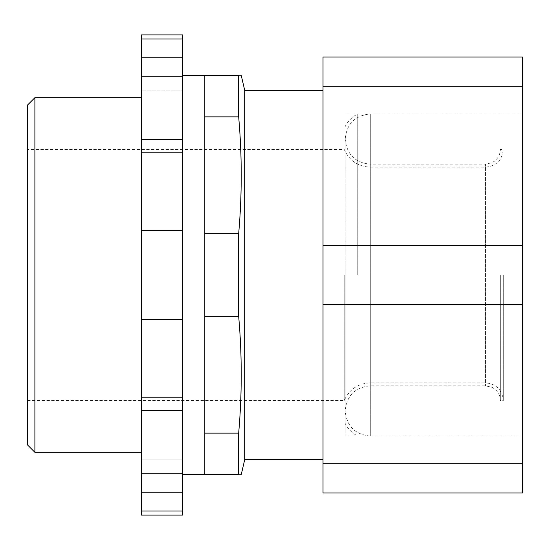 <?xml version="1.0" encoding="UTF-8"?>
<svg xmlns="http://www.w3.org/2000/svg" width="550" height="550" viewBox="0 0 550 550"><rect width="100%" height="100%" fill="white"/><g stroke="black" fill="none" stroke-linecap="round" stroke-linejoin="round"><path stroke-width="0.41" stroke-dasharray="2.75 2.06" d="M503.291 275L503.291 400.599L503.291 275M500.335 275L500.335 400.599L500.335 275M344.204 275L344.204 400.599L344.204 275M522.5 275L522.5 113.939L522.5 275M204.813 233.64L204.813 175.264L204.813 275L204.813 233.64L238.673 233.64L238.673 316.36C242.103 355.279 242.103 394.199 238.673 433.118L238.673 474.478C242.103 474.478 242.103 474.478 238.673 474.478L204.813 474.478L204.813 75.522L204.813 175.264L204.813 75.522L238.673 75.522C242.103 75.522 242.103 75.522 238.673 75.522L238.673 116.882L204.813 116.882M141.274 275L141.274 452.313L141.274 275M34.891 452.313L34.891 97.687M27.5 105.078L27.5 444.922M182.648 275L182.648 474.478L182.648 275M323.022 275L323.022 459.704L323.022 275M244.709 459.704L244.709 90.296M141.274 397.21L182.648 397.21L182.648 319.33L141.274 319.33L141.274 473.213L141.274 459.903L141.274 473.213L182.648 473.213L182.648 459.903L141.274 459.903L141.274 473.213M182.648 397.21L182.648 410.52L141.274 410.52M182.648 410.52L182.648 473.213L182.648 459.903L141.274 459.903L141.274 515.109M182.648 230.67L182.648 152.79L141.274 152.79L141.274 319.33L182.648 319.33L182.648 230.67L141.274 230.67M141.274 76.787L141.274 90.097L182.648 90.097L141.274 90.097L141.274 76.787L182.648 76.787L182.648 57.839L141.274 57.839L141.274 152.79M182.648 76.787L182.648 139.48L141.274 139.48M182.648 139.48L182.648 152.79M182.648 34.891L182.648 39.016L141.274 39.016L141.274 57.839M182.648 39.016L182.648 57.839M141.274 34.891L141.274 39.016M182.648 515.109L182.648 473.213M323.022 245.362L522.5 245.362L522.5 57.056L323.022 57.056L323.022 492.944L522.5 492.944L522.5 304.638L323.022 304.638M323.022 463.306L522.5 463.306M522.5 86.694L323.022 86.694M522.5 304.638L522.5 245.362M238.673 316.36L204.813 316.36M204.813 433.118L238.673 433.118M238.673 116.882C242.103 155.801 242.103 194.721 238.673 233.64M182.648 492.161L141.274 492.161M182.648 510.984L141.274 510.984M357.768 275L357.768 113.939L357.768 275M522.5 113.939L370.308 113.939L370.308 275L370.308 113.939C355.053 115.431 346.679 123.798 345.187 139.061L345.187 436.061L345.187 139.061C346.679 154.316 355.053 162.69 370.308 164.182L370.308 385.818L370.308 164.182L485.561 164.182L485.561 385.818L485.561 164.182L492.058 162.669L494.615 161.081C498.321 158.07 500.232 154.179 500.335 149.401L503.291 149.401C502.239 160.174 496.327 166.086 485.561 167.131L370.308 167.131C357.988 166.554 349.284 160.641 344.204 149.401L27.5 149.401M370.308 275L370.308 436.061L370.308 275M27.5 400.599L344.204 400.599C349.284 389.359 357.988 383.446 370.308 382.869L485.561 382.869C496.327 383.914 502.239 389.826 503.291 400.599L500.335 400.599C500.232 395.821 498.321 391.93 494.615 388.919L492.058 387.331L485.561 385.818L370.308 385.818C355.053 387.31 346.679 395.684 345.187 410.939L345.187 275L345.187 410.939C346.679 426.202 355.053 434.569 370.308 436.061L522.5 436.061M345.187 113.939L357.768 113.939C352.213 116.772 348.019 120.966 345.187 126.521M345.187 436.061L357.768 436.061C352.213 433.228 348.019 429.034 345.187 423.479"/><path stroke-width="0.82" d="M323.022 463.306L323.022 245.362L522.5 245.362L522.5 463.306L323.022 463.306L323.022 492.944L522.5 492.944L522.5 463.306M34.891 452.313L27.5 444.922L27.5 105.078L34.891 97.687L34.891 452.313L141.274 452.313M323.022 90.296L244.709 90.296L244.709 459.704L241.264 474.478M238.673 316.36L238.673 233.64L204.813 233.64L204.813 474.478L238.673 474.478L238.673 433.118C242.103 394.199 242.103 355.279 238.673 316.36L204.813 316.36M238.673 474.478C242.103 474.478 242.103 474.478 238.673 474.478M141.274 57.839L182.648 57.839L182.648 76.787L141.274 76.787L141.274 34.891L182.648 34.891L182.648 39.016L141.274 39.016M182.648 57.839L182.648 39.016M141.274 152.79L182.648 152.79L182.648 230.67L141.274 230.67L141.274 76.787M182.648 152.79L182.648 139.48L141.274 139.48M182.648 139.48L182.648 76.787M182.648 230.67L182.648 319.33L141.274 319.33L182.648 319.33L182.648 397.21L141.274 397.21L141.274 230.67M141.274 473.213L182.648 473.213L182.648 492.161L141.274 492.161L141.274 397.21M182.648 473.213L182.648 410.52L141.274 410.52M182.648 410.52L182.648 397.21M323.022 86.694L522.5 86.694L522.5 57.056L323.022 57.056L323.022 245.362M522.5 86.694L522.5 245.362M323.022 304.638L522.5 304.638M204.813 233.64L204.813 75.522L238.673 75.522C242.103 75.522 242.103 75.522 238.673 75.522L238.673 116.882C242.103 155.801 242.103 194.721 238.673 233.64M204.813 116.882L238.673 116.882M238.673 433.118L204.813 433.118M182.648 510.984L141.274 510.984L141.274 515.109L182.648 515.109L182.648 492.161M141.274 510.984L141.274 492.161M182.648 474.478L204.813 474.478M323.022 459.704L244.709 459.704M244.709 90.296L241.264 75.522M182.648 75.522L204.813 75.522M141.274 97.687L34.891 97.687"/></g></svg>
